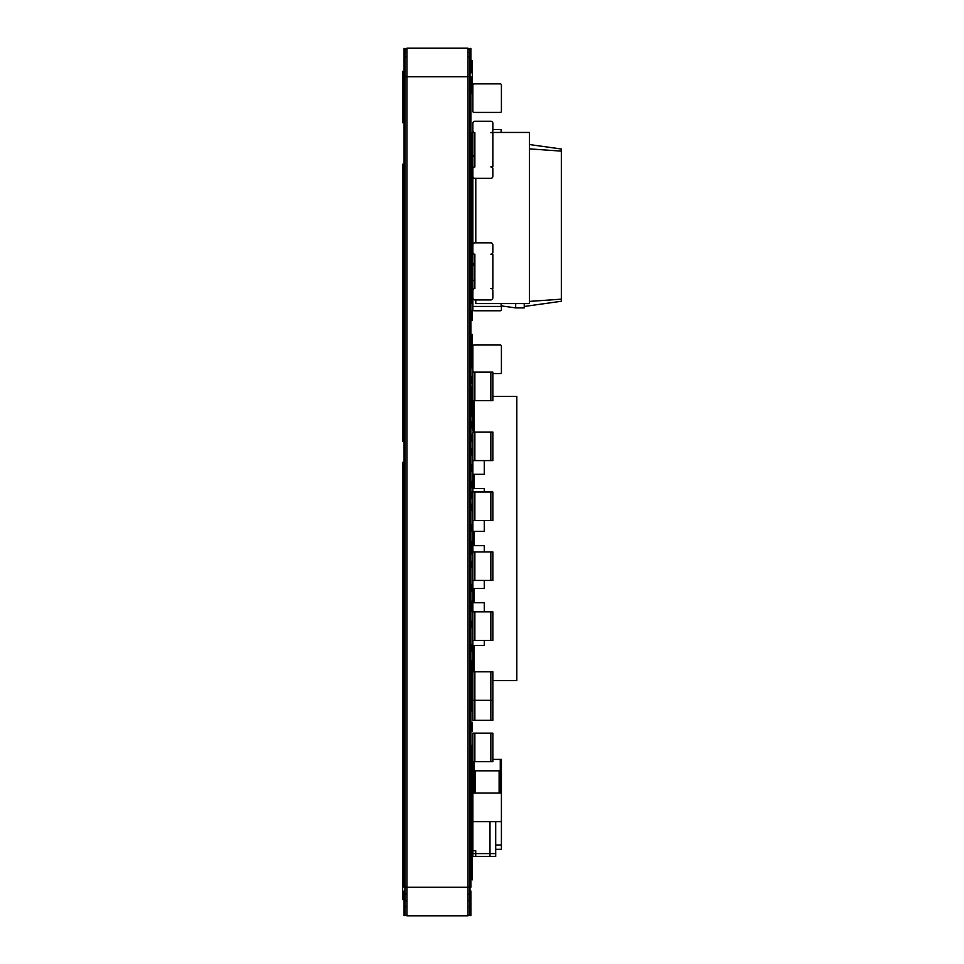 <?xml version="1.0" encoding="UTF-8"?>
<svg xmlns="http://www.w3.org/2000/svg" width="964" height="964" viewBox="0 0 964 964"><rect width="100%" height="100%" fill="white"/><g stroke="black" fill="none" stroke-linecap="round" stroke-linejoin="round"><path stroke-width="1.45" d="M472.866 309.625L472.866 306.419L472.866 309.625A1.145 1.145 0 0 0 474.011 310.757L500.268 310.757A1.145 1.145 0 0 0 501.413 309.625L501.413 303.576L501.413 309.625M474.011 310.757L500.268 310.757M490.845 580.461L474.866 580.461L474.866 551.926L492.845 551.926L492.845 580.461L490.845 580.461L490.845 551.926M474.866 580.461L472.866 580.461L472.866 551.926L474.866 551.926M529.429 290.73L529.429 282.175M475.782 299.912L475.782 303.576L529.429 303.576L529.429 132.454L491.773 132.454M475.782 242.844L475.782 178.34M474.866 263.678L472.866 263.678L472.866 156.65L474.866 156.65M474.866 155.674L472.866 155.674L472.866 129.598M492.845 129.598L501.123 129.598L501.123 132.454M501.123 303.576L501.123 306.419L472.866 306.419L472.866 280.343L474.866 280.343M474.866 671.788L492.845 671.788L492.845 720.301L472.866 720.301L472.866 671.788L474.866 671.788L474.866 700.322L492.845 700.322M474.866 720.301L474.866 700.322L472.866 700.322M474.866 640.397L474.866 611.851L492.845 611.851L492.845 640.397L472.866 640.397L472.866 671.788M474.866 432.053L474.866 460.599L492.845 460.599L492.845 432.053L472.866 432.053L472.866 474.3L484.277 474.3L484.277 460.599M474.866 460.599L472.866 460.599M474.866 121.259L490.845 121.259A2 2 0 0 1 492.845 123.259L492.845 130.682A2 2 0 0 1 490.845 132.683L492.845 132.683L492.845 166.929L490.845 166.929A2 2 0 0 1 492.845 168.917L492.845 176.34A2 2 0 0 1 490.845 178.34L474.866 178.34A2 2 0 0 1 472.866 176.34L472.866 168.917A2 2 0 0 1 474.866 166.929L474.866 132.683A2 2 0 0 1 472.866 130.682L472.866 123.259A2 2 0 0 1 474.866 121.259M474.011 430.631L472.866 430.631L472.866 411.508L474.011 411.508M474.866 520.524L474.866 491.989L492.845 491.989L492.845 520.524L472.866 520.524L472.866 531.369L484.277 531.369L484.277 520.524M474.011 602.717L474.011 588.45M474.011 545.648L474.011 531.369M474.011 488.567L474.011 474.3M474.011 431.486L474.011 400.663M474.011 671.788L474.011 645.531M492.845 396.385L516.812 396.385L516.812 680.632L492.845 680.632M472.866 645.531L484.277 645.531L484.277 640.397M472.866 580.461L472.866 602.717L484.277 602.717L484.277 611.851M472.866 588.45L484.277 588.45L484.277 580.461M472.866 531.369L472.866 545.648L484.277 545.648L484.277 551.926M472.866 474.3L472.866 488.567L484.277 488.567L484.277 491.989M472.866 432.053L484.277 432.053M474.011 345.016L500.268 345.016L474.011 345.016A1.145 1.145 0 0 0 472.866 346.148L472.866 372.128L474.866 372.128L474.866 400.663L472.866 400.663L472.866 411.508M472.866 602.717L472.866 611.851L474.866 611.851M472.866 545.648L472.866 551.926M472.866 488.567L472.866 491.989L474.866 491.989M500.268 83.88L474.011 83.88L500.268 83.88A1.145 1.145 0 0 1 501.413 85.013L501.413 111.27L501.413 85.013M472.866 85.013L472.866 111.27L472.866 85.013A1.145 1.145 0 0 1 474.011 83.88M472.866 111.27A1.145 1.145 0 0 0 474.011 112.414L500.268 112.414A1.145 1.145 0 0 0 501.413 111.27M500.268 771.393L501.413 771.393L501.413 759.403L492.845 759.403M474.011 771.393L472.866 771.393L472.866 733.146L492.845 733.146L492.845 761.693L490.845 761.693L490.845 733.146M500.268 373.55L492.845 373.55L500.268 373.55A1.145 1.145 0 0 0 501.413 372.405L501.413 346.148A1.145 1.145 0 0 0 500.268 345.016M501.413 372.405L501.413 346.148M472.866 400.663L472.866 346.148M472.866 520.524L472.866 491.989M474.866 372.128L492.845 372.128L492.845 400.663L474.866 400.663M474.011 112.414L500.268 112.414M474.866 299.912L490.845 299.912A2 2 0 0 0 492.845 297.924L492.845 290.501A2 2 0 0 0 490.845 288.501L492.845 288.501L492.845 254.255L490.845 254.255A2 2 0 0 0 492.845 252.255L492.845 244.832A2 2 0 0 0 490.845 242.844L474.866 242.844A2 2 0 0 0 472.866 244.832L472.866 252.255A2 2 0 0 0 474.866 254.255L474.866 288.501A2 2 0 0 0 472.866 290.501L472.866 297.924A2 2 0 0 0 474.866 299.912M500.268 771.959L501.413 771.393M474.011 821.617L500.268 821.617L474.011 821.617A1.145 1.145 0 0 1 472.866 820.472L472.866 794.228A1.145 1.145 0 0 1 474.011 793.083L500.268 793.083L474.011 793.083L474.011 770.814L501.413 770.814M500.268 821.617A1.145 1.145 0 0 0 501.413 820.472L501.413 794.228A1.145 1.145 0 0 0 500.268 793.083L500.268 759.403M474.011 761.693L474.011 770.814L472.866 770.814M472.866 761.693L490.845 761.693M501.413 820.472L501.413 794.228M472.866 820.472L472.866 794.228M501.413 305.901L515.68 307.914L515.68 303.576M515.68 307.914L524.235 307.914L524.235 303.576M529.429 301.407L561.337 299.165L561.337 149.022L529.429 144.54M529.429 148.878L561.337 151.119M472.866 280.343L472.866 265.1L474.866 265.1M524.235 306.48L561.337 301.262L561.337 299.165M472.866 640.397L472.866 611.851M472.866 817.05L472.866 850.73L475.722 850.73L475.722 853.586L489.989 853.586L489.989 856.442L489.989 821.617L489.989 853.586L495.701 853.586L495.701 856.442L475.722 856.442L475.722 853.586L475.722 856.442L472.866 856.442L472.866 853.586L475.722 853.586L475.722 850.73L472.866 850.73L472.866 853.586M472.866 771.393L472.866 805.073M495.701 821.617L495.701 853.586M500.268 776.526L501.413 776.526L501.413 772.248L500.268 772.248M501.413 776.526L501.413 805.073M501.413 817.05L501.413 845.018L495.701 845.018M495.701 849.308L501.413 849.308L501.413 845.018M468.01 915.173L470.01 915.173L470.01 48.803L468.01 48.803M468.01 906.726L470.01 906.726M468.01 900.894L470.01 900.894M468.01 894.122L470.01 894.122M468.01 887.073L470.01 887.073M468.01 76.554L470.01 76.554M468.01 56.756L470.01 56.756M468.01 52.405L470.01 52.405M468.01 49.706L470.01 49.706M406.941 915.173L404.94 915.173L404.94 48.803L406.941 48.803M406.941 906.726L404.94 906.726M406.941 900.894L404.94 900.894M406.941 894.122L404.94 894.122M406.941 887.073L404.94 887.073M406.941 76.554L404.94 76.554M406.941 56.756L404.94 56.756M406.941 52.405L404.94 52.405M406.941 49.706L404.94 49.706M470.299 325.037L470.01 80.446M470.299 724.301L470.01 341.581M470.01 777.092L470.299 729.158M470.01 831.896L470.299 777.092M404.94 453.466L404.94 367.838M404.94 153.794L404.94 68.179M404.94 895.821L404.94 810.206M404.94 681.777L404.94 596.162M404.94 454.598L404.663 453.466M404.94 235.987L404.94 178.906M470.01 864.997L470.299 831.896M472.3 498.557L472.3 491.7L472.3 498.557M472.3 510.824L472.3 503.979L472.3 510.824M472.3 93.906L472.3 60.563L472.3 93.906M472.3 87.808L472.3 64.841L472.3 87.808M472.3 80.542L472.3 73.409L472.3 80.542M472.3 81.024L472.3 74.168L472.3 81.024M472.3 303.624L472.3 132.393C472.3 127.971 472.3 127.971 472.3 132.393L472.3 303.624M472.3 132.393C472.3 127.971 472.3 127.971 472.3 132.393M472.3 139.527L472.3 132.683L472.3 139.527M472.3 158.566L472.3 141.033C472.3 136.611 472.3 136.611 472.3 141.033L472.3 158.566M472.3 141.033C472.3 136.611 472.3 136.611 472.3 141.033M472.3 191.631L472.3 173.05C472.3 168.628 472.3 168.628 472.3 173.05L472.3 191.631M472.3 173.05C472.3 168.628 472.3 168.628 472.3 173.05M472.3 280.15L472.3 262.606C472.3 258.195 472.3 258.195 472.3 262.606L472.3 280.15M472.3 262.606C472.3 258.195 472.3 258.195 472.3 262.606M472.3 279.367L472.3 272.523L472.3 279.367M472.3 317.614L472.3 310.757L472.3 317.614M472.3 320.47L472.3 313.613L472.3 320.47M472.3 334.448L472.3 364.272L472.3 334.448M472.3 342.16L472.3 335.303L472.3 342.16M472.3 368.127L472.3 361.283L472.3 368.127M472.3 383.25L472.3 376.406L472.3 383.25M472.3 416.641L472.3 386.106L472.3 416.641M472.3 398.096L472.3 391.239L472.3 398.096M472.3 411.508L472.3 404.663L472.3 411.508M472.3 428.064L472.3 421.208L472.3 428.064M472.3 441.476L472.3 434.619L472.3 441.476M472.3 455.177L472.3 448.32L472.3 455.177M472.3 471.444L472.3 464.588L472.3 471.444M472.3 487.989L472.3 481.144L472.3 487.989M472.3 531.369L472.3 524.524L472.3 531.369M472.3 547.926L472.3 541.081L472.3 547.926M472.3 554.204L472.3 547.359L472.3 554.204M472.3 567.904L472.3 561.06L472.3 567.904M472.3 591.306L472.3 584.461L472.3 591.306M472.3 607.862L472.3 601.006L472.3 607.862M472.3 611.284L472.3 604.44L472.3 611.284M472.3 627.841L472.3 620.985L472.3 627.841M472.3 651.242L472.3 644.386L472.3 651.242M472.3 660.376L472.3 690.911L472.3 660.376C472.3 655.954 472.3 655.954 472.3 660.376L472.3 671.667L472.3 660.376C472.3 655.954 472.3 655.954 472.3 660.376M472.3 667.787L472.3 660.942L472.3 667.787M472.3 671.221L472.3 664.365L472.3 671.221M472.3 686.946L472.3 703.949L472.3 686.946M472.3 687.766L472.3 680.921L472.3 687.766M472.3 690.911L472.3 684.054L472.3 690.911M472.3 711.167L472.3 704.322L472.3 711.167M472.3 729.158L472.3 722.301L472.3 729.158M472.3 731.146L472.3 724.301L472.3 731.146M472.3 745.136L472.3 879.843L472.3 745.136C472.3 740.714 472.3 740.714 472.3 745.136M472.3 772.538L472.3 765.681L472.3 772.538M472.3 794.095L472.3 781.792C472.3 777.37 472.3 777.37 472.3 781.792L472.3 795.408L472.3 781.792C472.3 777.37 472.3 777.37 472.3 781.792L472.3 795.408L472.3 781.792C472.3 777.37 472.3 777.37 472.3 781.792L472.3 794.095M472.3 781.792C472.3 777.37 472.3 777.37 472.3 781.792M472.3 794.673L472.3 782.358C472.3 777.936 472.3 777.936 472.3 782.358L472.3 795.975L472.3 782.358C472.3 777.936 472.3 777.936 472.3 782.358L472.3 795.975L472.3 782.358C472.3 777.936 472.3 777.936 472.3 782.358L472.3 794.673M472.3 782.358C472.3 777.936 472.3 777.936 472.3 782.358M472.3 795.24L472.3 782.925C472.3 778.514 472.3 778.514 472.3 782.925L472.3 795.24M472.3 782.925C472.3 778.514 472.3 778.514 472.3 782.925M472.3 790.227L472.3 783.383L472.3 790.227M472.3 831.317L472.3 824.473L472.3 831.317M402.663 94.014L402.663 100.654L402.663 94.014M402.663 71.384L402.663 122.753L402.663 71.384M402.663 117.222L402.663 75.674L402.663 117.222M402.663 116.319L402.663 77.831L402.663 116.319M402.663 116.283L402.663 77.855L402.663 116.283M402.663 117.753L402.663 77.831L402.663 117.753M402.663 164.217L402.663 215.43L402.663 164.217M402.663 210.513L402.663 171.869L402.663 210.513M402.663 164.711L402.663 216.081L402.663 164.711M402.663 205.657L402.663 171.182L402.663 205.657M402.663 211.08L402.663 168.989L402.663 211.08M402.663 198.656L402.663 169.122L402.663 198.656M402.663 208.766L402.663 178.424C402.663 176.557 402.663 176.557 402.663 178.424L402.663 208.766M402.663 203.645C402.663 205.814 402.663 205.814 402.663 203.645L402.663 195.415C402.663 193.258 402.663 193.258 402.663 195.415L402.663 203.645M402.663 181.184L402.663 294.49L402.663 181.184M402.663 209.887L402.663 187.233L402.663 209.887M402.663 229.191L402.663 218.804L402.663 229.191M402.663 257.521L402.663 237.843L402.663 257.521M402.663 280.367L402.663 265.63L402.663 280.367M402.663 288.851L402.663 255.472L402.663 288.851M402.663 251.182L402.663 302.551L402.663 251.182M402.663 297.02L402.663 255.472L402.663 297.02M402.663 296.189L402.663 255.544L402.663 296.189M402.663 302.551L402.663 353.933L402.663 302.551M402.663 343.497L402.663 309.034L402.663 343.497M402.663 346.197L402.663 306.877L402.663 346.197M402.663 303.985L402.663 355.354L402.663 303.985M402.663 348.884L402.663 310.42C402.663 307.588 402.663 307.588 402.663 310.42L402.663 348.908M402.663 304.022L402.663 355.318L402.663 304.022M402.663 351.896L402.663 344.064L402.663 351.896M402.663 331.218L402.663 441.307L402.663 331.218M402.663 389.757L402.663 368.236L402.663 389.757M402.663 436.126L402.663 408.977L402.663 436.126M402.663 509.39L402.663 520.403L402.663 509.39M402.663 559.951L402.663 570.953L402.663 559.951M402.663 625.178L402.663 636.192L402.663 625.178M402.663 723.06L402.663 727.483L402.663 723.06M402.663 462.298L402.663 874.047L402.663 462.298M402.663 486.23L402.663 466.588L402.663 486.23M402.663 520.488L402.663 502.907L402.663 520.488M402.663 571.037L402.663 551.745L402.663 571.037M402.663 607.055L402.663 589.076L402.663 607.055M402.663 636.276L402.663 618.695L402.663 636.276M402.663 678.27L402.663 647.784L402.663 678.27M402.663 698.237L402.663 678.596L402.663 698.237M402.663 728.989L402.663 709.612L402.663 728.989M402.663 768.019L402.663 742.919L402.663 768.019M402.663 803.856L402.663 773.357L402.663 803.856M402.663 827.076L402.663 804.169L402.663 827.076M402.663 850.393L402.663 869.769L402.663 850.393M402.663 486.639L402.663 681.367L402.663 486.639M402.663 513.969L402.663 494.291L402.663 513.969M402.663 547.998L402.663 525.091L402.663 547.998M402.663 584.027L402.663 566.049L402.663 584.027M402.663 611.742L402.663 593.764L402.663 611.742M402.663 642.735L402.663 624.756L402.663 642.735M402.663 676.439L402.663 652.471L402.663 676.439M402.663 487.543L402.663 584.57L402.663 487.543M402.663 519.054L402.663 583.413L402.663 519.054M402.663 548.588L402.663 524.621L402.663 548.588M402.663 576.352L402.663 551.251L402.663 576.352M402.663 490.965L402.663 586.365L402.663 490.965M402.663 522.476L402.663 495.327L402.663 522.476M402.663 552.011L402.663 528.043L402.663 552.011M402.663 573.604L402.663 554.312L402.663 573.604M402.663 561.373L402.663 564.627L402.663 561.373M402.663 514.282L402.663 585.22L402.663 514.282M402.663 516.162L402.663 583.762L402.663 516.162M402.663 578.834L402.663 520.765L402.663 578.834M402.663 577.593L402.663 560.446C402.663 558.59 402.663 558.59 402.663 560.446L402.663 577.593M402.663 545.106L402.663 583.437L402.663 545.106M402.663 575.207L402.663 549.384L402.663 575.207M402.663 712.83L402.663 717.252L402.663 712.83M402.663 748.353L402.663 740.521L402.663 748.353M402.663 695.092L402.663 798.614L402.663 695.092M402.663 718.758L402.663 699.37L402.663 718.758M402.663 756.644L402.663 731.953L402.663 756.644M402.663 793.444L402.663 766.284L402.663 793.444M402.663 697.346L402.663 799.192L402.663 697.346M402.663 722.964L402.663 704.985L402.663 722.964M402.663 758.355L402.663 733.255L402.663 758.355M402.663 794.011L402.663 766.862L402.663 794.011M402.663 704.889L402.663 899.689L402.663 704.889M402.663 738.207L402.663 709.251L402.663 738.207M402.663 766.332L402.663 743.413L402.663 766.332M402.663 802.349L402.663 784.371L402.663 802.349M402.663 830.076L402.663 812.098L402.663 830.076M402.663 861.057L402.663 843.078L402.663 861.057M402.663 894.773L402.663 870.805L402.663 894.773M402.663 774.851L402.663 785.853L402.663 774.851M402.663 727.76L402.663 798.698L402.663 727.76M402.663 752.884L402.663 732.363L402.663 752.884M402.663 785.937L402.663 766.645L402.663 785.937M402.663 730.206L402.663 797.806L402.663 730.206M402.663 792.878L402.663 734.809L402.663 792.878M402.663 734.821L402.663 799.168L402.663 734.821M402.663 754.041L402.663 739.304L402.663 754.041M402.663 793.348L402.663 776.213C402.663 774.345 402.663 774.345 402.663 776.213L402.663 793.348M402.663 759.15L402.663 797.481L402.663 759.15M402.663 789.251L402.663 763.428L402.663 789.251M470.866 887.266L470.866 76.734L470.866 887.266M470.866 72.999L470.866 48.321L470.866 72.999M470.866 915.68L470.866 891.001L470.866 915.68M470.866 88.435L470.866 115.837L470.866 88.435M470.866 115.837L470.866 107.848L470.866 115.837M470.866 112.981L470.866 128.393L470.866 112.981M470.866 136.105L470.866 128.393L470.866 136.105M470.866 115.27L470.866 159.506L470.866 115.27M470.866 159.506L470.866 155.228L470.866 159.506M470.866 124.898L470.866 149.878L470.866 124.898M470.866 162.362L470.866 188.04L470.866 162.362M470.866 188.04L470.866 179.485L470.866 188.04M470.866 171.206L470.866 186.618L470.866 171.206M470.866 194.318L470.866 186.618L470.866 194.318M470.866 263.678L470.866 172.351L470.866 263.678M470.866 214.803L470.866 239.771L470.866 214.803M470.866 252.255L470.866 239.771L470.866 252.255M470.866 216.587L470.866 233.71L470.866 216.587M470.866 242.265L470.866 233.71L470.866 242.265M470.866 234.565L470.866 249.977L470.866 234.565M470.866 257.677L470.866 249.977L470.866 257.677M470.866 270.812L470.866 296.49L470.866 270.812M470.866 296.49L470.866 287.935L470.866 296.49M470.866 280.801L470.866 325.037L470.866 280.801M470.866 325.037L470.866 320.747L470.866 325.037M470.866 286.79L470.866 314.192L470.866 286.79M470.866 314.192L470.866 306.203L470.866 314.192M470.866 292.779L470.866 308.191L470.866 292.779M470.866 315.903L470.866 308.191L470.866 315.903M470.866 349.583L470.866 376.972L470.866 349.583M470.866 376.972L470.866 368.983L470.866 376.972M470.866 375.827L470.866 404.663L470.866 375.827M470.866 404.663L470.866 396.951L470.866 404.663M470.866 377.972L470.866 424.353L470.866 377.972M470.866 424.353L470.866 420.786L470.866 424.353M470.866 405.796L470.866 434.619L470.866 405.796M470.866 434.619L470.866 426.919L470.866 434.619M470.866 435.764L470.866 464.588L470.866 435.764M470.866 464.588L470.866 456.888L470.866 464.588M470.866 435.053L470.866 445.754L470.866 435.053M470.866 445.754L470.866 442.187L470.866 445.754M470.866 636.975L470.866 440.042L470.866 636.975M470.866 462.877L470.866 491.7L470.866 462.877M470.866 491.7L470.866 484L470.866 491.7M470.866 463.588L470.866 474.3L470.866 463.588M470.866 474.3L470.866 470.721L470.866 474.3M470.866 495.701L470.866 524.524L470.866 495.701M470.866 524.524L470.866 516.812L470.866 524.524M470.866 492.134L470.866 502.834L470.866 492.134M470.866 502.834L470.866 499.268L470.866 502.834M470.866 518.536L470.866 547.359L470.866 518.536M470.866 547.359L470.866 539.647L470.866 547.359M470.866 520.668L470.866 531.369L470.866 520.668M470.866 531.369L470.866 527.802L470.866 531.369M470.866 549.215L470.866 559.915L470.866 549.215M470.866 559.915L470.866 556.349L470.866 559.915M470.866 555.638L470.866 584.461L470.866 555.638M470.866 584.461L470.866 576.749L470.866 584.461M470.866 575.604L470.866 604.44L470.866 575.604M470.866 604.44L470.866 596.728L470.866 604.44M470.866 577.749L470.866 588.45L470.866 577.749M470.866 588.45L470.866 584.883L470.866 588.45M470.866 606.284L470.866 616.996L470.866 606.284M470.866 616.996L470.866 613.429L470.866 616.996M470.866 615.562L470.866 644.386L470.866 615.562M470.866 644.386L470.866 636.686L470.866 644.386M470.866 635.541L470.866 664.365L470.866 635.541M470.866 664.365L470.866 656.665L470.866 664.365M470.866 634.83L470.866 645.531L470.866 634.83M470.866 645.531L470.866 641.964L470.866 645.531M470.866 656.231L470.866 702.611L470.866 656.231M470.866 702.611L470.866 699.045L470.866 702.611M470.866 675.499L470.866 704.322L470.866 675.499M470.866 704.322L470.866 696.623L470.866 704.322M470.866 695.478L470.866 724.301L470.866 695.478M470.866 724.301L470.866 716.589L470.866 724.301M470.866 736.858L470.866 765.681L470.866 736.858M470.866 765.681L470.866 757.981L470.866 765.681M470.866 752.559L470.866 776.526L470.866 752.559M470.866 776.526L470.866 768.537L470.866 776.526M470.866 753.125L470.866 777.092L470.866 753.125M470.866 777.092L470.866 769.103L470.866 777.092M470.866 753.691L470.866 769.682L470.866 753.691M470.866 777.671L470.866 769.682L470.866 777.671M470.866 802.217L470.866 756.547L470.866 802.217M470.866 797.65L470.866 825.039L470.866 797.65M470.866 825.039L470.866 817.05L470.866 825.039M470.866 807.35L470.866 831.317L470.866 807.35M470.866 831.317L470.866 823.328L470.866 831.317M470.866 807.916L470.866 831.896L470.866 807.916M470.866 831.896L470.866 823.907L470.866 831.896M470.866 808.495L470.866 824.473L470.866 808.495M470.866 832.462L470.866 824.473L470.866 832.462M470.866 864.997L470.866 819.34L470.866 864.997M406.941 48.2L406.941 915.8L468.01 915.8L468.01 48.2L406.941 48.2L468.01 48.2M406.941 915.8L468.01 915.8M402.663 241.699L402.663 169.772L402.663 241.699M403.374 177.774L403.374 237.132L403.374 177.774M404.085 891.001L404.085 915.68L404.085 891.001M404.085 76.734L404.085 887.266L404.085 76.734M404.085 48.321L404.085 72.999L404.085 48.321M404.085 139.527L404.085 68.179L404.085 139.527M404.085 68.179L404.085 82.446L404.085 68.179M404.085 207.453L404.085 236.686L404.085 207.453M404.085 439.186L404.085 367.838L404.085 439.186M404.085 367.838L404.085 382.118L404.085 367.838M404.085 440.331L404.085 383.25L404.085 440.331M404.085 368.983L404.085 383.25L404.085 368.983M404.085 667.51L404.085 596.162L404.085 667.51M404.085 596.162L404.085 610.429L404.085 596.162M404.085 881.554L404.085 810.206L404.085 881.554M404.085 810.206L404.085 824.473L404.085 810.206M490.845 720.301L490.845 671.788M490.845 432.053L490.845 460.599M472.866 665.509L474.011 665.509M490.845 520.524L490.845 491.989M490.845 372.128L490.845 400.663M475.156 793.083L475.156 770.814M499.123 793.083L499.123 770.814M474.866 761.693L474.866 733.146M490.845 640.397L490.845 611.851M406.941 887.266L468.01 887.266M406.941 76.734L468.01 76.734M474.011 658.376L472.866 658.376M474.011 418.641L472.866 418.641"/></g></svg>

